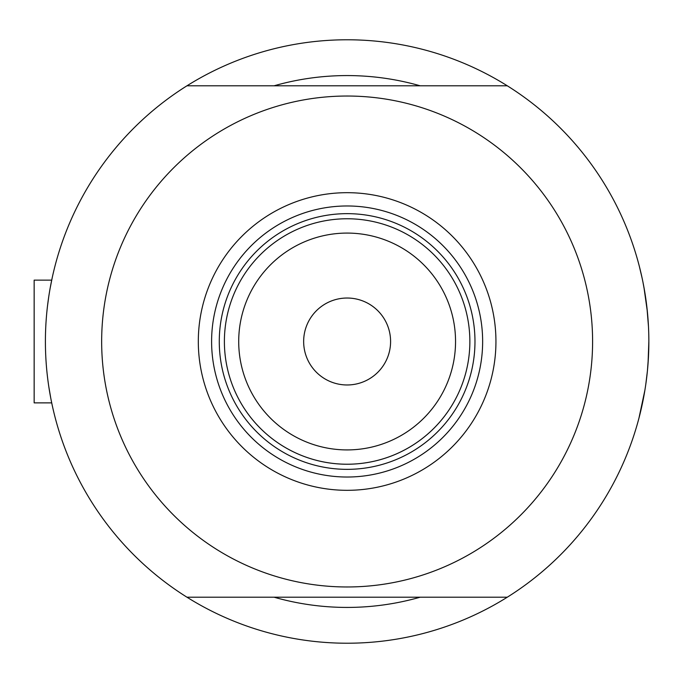 <?xml version="1.0" encoding="UTF-8"?>
<svg xmlns="http://www.w3.org/2000/svg" width="683" height="683" viewBox="0 0 683 683"><rect width="100%" height="100%" fill="white"/><g stroke="black" fill="none" stroke-linecap="round" stroke-linejoin="round"><path stroke-width="1.02" d="M51.712 402.868L52.25 405.429L51.712 402.868L34.15 402.868L34.15 280.132L51.712 280.132L52.25 277.571L50.115 288.371M47.503 305.958L48.8 296.32M648.466 326.32L646.955 307.768L648.474 326.483M643.941 287.278L647.407 312.003L643.967 287.415M642.029 277.716L639.314 266.242M640.415 270.673L642.011 277.648M642.968 282.216L644.889 292.759L642.968 282.207M420.165 85.802A265.926 265.926 0 0 0 274.079 85.802A265.926 265.926 0 0 1 420.165 85.802M648.047 363.441L648.85 341.5A301.724 301.724 0 0 1 186.954 597.198A301.724 301.724 0 0 0 214.556 612.54M52.25 405.429L51.234 400.554M50.713 397.848L48.809 386.698M45.437 346.247L45.402 341.5M647.407 370.954L645.819 384.153L647.407 370.954M638.938 418.209L644.897 390.206L639.322 416.715M644.043 395.158L643.932 395.73M647.416 370.912L648.466 356.714L647.416 370.912M214.556 70.46A301.724 301.724 0 0 0 186.954 85.802A301.724 301.724 0 0 1 648.85 341.5L648.176 361.725M641.175 409.108L642.968 400.793M274.079 597.198A265.926 265.926 0 0 0 420.165 597.198A265.926 265.926 0 0 1 274.079 597.198M198.309 341.5A148.817 148.817 0 0 1 347.126 192.683A148.817 148.817 0 0 1 495.943 341.5A148.817 148.817 0 0 1 347.126 490.317A148.817 148.817 0 0 1 198.309 341.5M482.642 341.5A135.524 135.524 0 0 0 347.126 205.976A135.524 135.524 0 0 0 211.602 341.5A135.524 135.524 0 0 0 347.126 477.024A135.524 135.524 0 0 0 482.642 341.5M101.656 341.5A245.47 245.47 0 0 0 347.126 586.97A245.47 245.47 0 0 0 592.596 341.5A245.47 245.47 0 0 0 347.126 96.03A245.47 245.47 0 0 0 101.656 341.5M507.298 85.802L186.954 85.802A301.724 301.724 0 0 0 186.954 597.198L507.298 597.198M238.709 341.5A108.418 108.418 0 0 0 347.126 449.918A108.418 108.418 0 0 0 455.544 341.5A108.418 108.418 0 0 0 347.126 233.082A108.418 108.418 0 0 0 238.709 341.5M469.861 341.5A122.735 122.735 0 0 1 347.126 464.235A122.735 122.735 0 0 1 224.391 341.5A122.735 122.735 0 0 1 347.126 218.765A122.735 122.735 0 0 1 469.861 341.5M390.591 341.5A43.473 43.473 0 0 0 347.126 298.027A43.473 43.473 0 0 0 303.653 341.5A43.473 43.473 0 0 0 347.126 384.973A43.473 43.473 0 0 0 390.591 341.5M239.853 401.126A122.735 122.735 0 0 0 454.4 401.126M474.975 341.5A127.849 127.849 0 0 1 347.126 469.349A127.849 127.849 0 0 1 219.277 341.5A127.849 127.849 0 0 1 347.126 213.651A127.849 127.849 0 0 1 474.975 341.5M34.15 280.132L51.703 280.132"/></g></svg>
